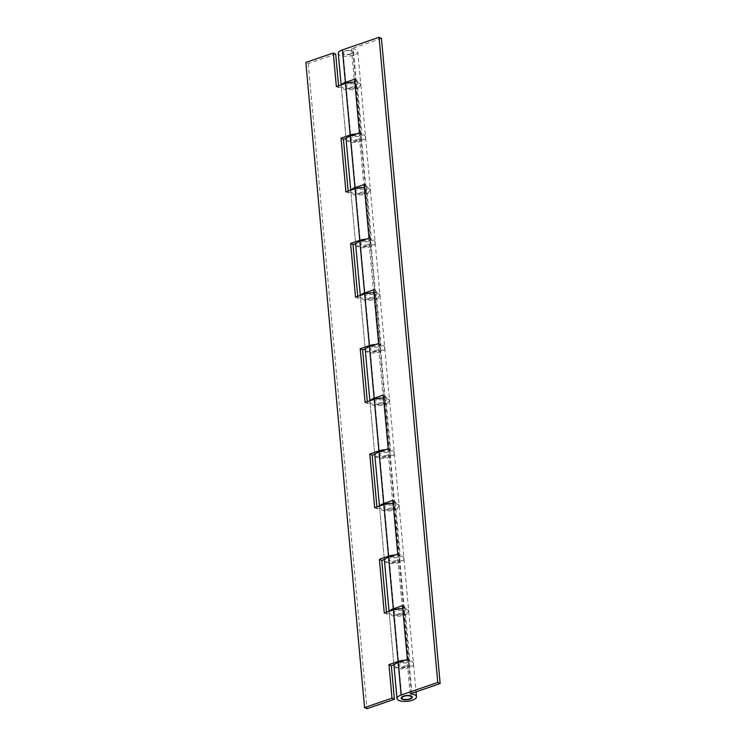 <?xml version="1.0" encoding="UTF-8"?>
<svg xmlns="http://www.w3.org/2000/svg" width="746" height="746" viewBox="0 0 746 746"><rect width="100%" height="100%" fill="white"/><g stroke="black" fill="none" stroke-linecap="round" stroke-linejoin="round"><path stroke-width="0.56" stroke-dasharray="3.73 2.8" d="M357.381 188.785A5.595 2.117 -5.2 0 1 363.069 188.188A5.595 2.117 -5.2 0 1 366.146 189.773A5.595 2.117 -5.2 0 1 363.759 191.778A5.595 2.117 -5.2 0 1 358.08 192.375A5.595 2.117 -5.2 0 1 354.993 190.79A5.595 2.117 -5.2 0 1 357.381 188.785M359.068 140.164A5.595 2.117 174.8 0 0 361.446 138.159A5.595 2.117 174.8 0 0 358.369 136.574A5.595 2.117 174.8 0 0 352.681 137.18A5.595 2.117 174.8 0 0 350.303 139.176A5.595 2.117 174.8 0 0 353.38 140.761A5.595 2.117 174.8 0 0 359.068 140.164M366.967 294.073A5.595 2.117 -5.2 0 1 372.646 293.476A5.595 2.117 -5.2 0 1 375.732 295.062A5.595 2.117 -5.2 0 1 373.345 297.057A5.595 2.117 -5.2 0 1 367.657 297.663A5.595 2.117 -5.2 0 1 364.58 296.078A5.595 2.117 -5.2 0 1 366.967 294.073M368.645 245.453A5.595 2.117 174.8 0 0 371.032 243.448A5.595 2.117 174.8 0 0 367.955 241.863A5.595 2.117 174.8 0 0 362.267 242.469A5.595 2.117 174.8 0 0 359.88 244.464A5.595 2.117 174.8 0 0 362.966 246.049A5.595 2.117 174.8 0 0 368.645 245.453M376.543 399.362A5.595 2.117 -5.2 0 1 382.232 398.765A5.595 2.117 -5.2 0 1 385.309 400.35A5.595 2.117 -5.2 0 1 382.931 402.346A5.595 2.117 -5.2 0 1 377.243 402.952A5.595 2.117 -5.2 0 1 374.166 401.367A5.595 2.117 -5.2 0 1 376.543 399.362M378.231 350.741A5.595 2.117 174.8 0 0 380.609 348.736A5.595 2.117 174.8 0 0 377.532 347.151A5.595 2.117 174.8 0 0 371.844 347.757A5.595 2.117 174.8 0 0 369.466 349.753A5.595 2.117 174.8 0 0 372.543 351.338A5.595 2.117 174.8 0 0 378.231 350.741M386.13 504.65A5.595 2.117 -5.2 0 1 391.809 504.054A5.595 2.117 -5.2 0 1 394.895 505.639A5.595 2.117 -5.2 0 1 392.508 507.634A5.595 2.117 -5.2 0 1 386.82 508.24A5.595 2.117 -5.2 0 1 383.742 506.655A5.595 2.117 -5.2 0 1 386.13 504.65M387.808 456.03A5.595 2.117 174.8 0 0 390.195 454.025A5.595 2.117 174.8 0 0 387.118 452.44A5.595 2.117 174.8 0 0 381.43 453.046A5.595 2.117 174.8 0 0 379.043 455.041A5.595 2.117 174.8 0 0 382.129 456.627A5.595 2.117 174.8 0 0 387.808 456.03M395.706 609.939A5.595 2.117 -5.2 0 1 401.395 609.342A5.595 2.117 -5.2 0 1 404.472 610.927A5.595 2.117 -5.2 0 1 402.094 612.923A5.595 2.117 -5.2 0 1 396.406 613.529A5.595 2.117 -5.2 0 1 393.329 611.944A5.595 2.117 -5.2 0 1 395.706 609.939M397.394 561.318A5.595 2.117 174.8 0 0 399.781 559.313A5.595 2.117 174.8 0 0 396.695 557.728A5.595 2.117 174.8 0 0 391.016 558.334A5.595 2.117 174.8 0 0 388.629 560.33A5.595 2.117 174.8 0 0 391.706 561.915A5.595 2.117 174.8 0 0 397.394 561.318M406.98 666.607A5.595 2.117 174.8 0 0 409.358 664.602A5.595 2.117 174.8 0 0 406.281 663.017A5.595 2.117 174.8 0 0 400.593 663.623A5.595 2.117 174.8 0 0 398.215 665.618A5.595 2.117 174.8 0 0 401.292 667.204A5.595 2.117 174.8 0 0 406.98 666.607M347.795 83.496A5.595 2.117 -5.2 0 1 353.483 82.899A5.595 2.117 -5.2 0 1 356.56 84.484A5.595 2.117 -5.2 0 1 354.182 86.489A5.595 2.117 -5.2 0 1 348.494 87.086A5.595 2.117 -5.2 0 1 345.417 85.501A5.595 2.117 -5.2 0 1 347.795 83.496M344.839 50.989A5.595 2.117 -5.2 0 1 350.527 50.383A5.595 2.117 -5.2 0 1 353.604 51.968A5.595 2.117 -5.2 0 1 351.226 53.973A5.595 2.117 -5.2 0 1 345.538 54.57A5.595 2.117 -5.2 0 1 342.461 52.985A5.595 2.117 -5.2 0 1 344.839 50.989M381.439 38.419L351.413 48.732A9.791 3.702 -5.2 0 1 357.782 51.586A9.791 3.702 -5.2 0 1 348.363 56.164A9.791 3.702 -5.2 0 1 338.274 53.367M351.413 48.732L354.369 81.249M354.742 81.267A9.791 3.702 -5.2 0 1 360.747 84.102A9.791 3.702 -5.2 0 1 351.329 88.681A9.791 3.702 -5.2 0 1 341.239 85.883A9.791 3.702 -5.2 0 1 341.565 84.764M364.318 186.556A9.791 3.702 -5.2 0 1 370.324 189.391A9.791 3.702 -5.2 0 1 360.905 193.969A9.791 3.702 -5.2 0 1 350.816 191.172A9.791 3.702 -5.2 0 1 351.142 190.053M346.116 139.558A9.791 3.702 174.8 0 0 356.215 142.355A9.791 3.702 174.8 0 0 365.633 137.777A9.791 3.702 174.8 0 0 359.255 134.923L363.955 186.537M373.905 291.845A9.791 3.702 -5.2 0 1 379.91 294.679A9.791 3.702 -5.2 0 1 370.492 299.258A9.791 3.702 -5.2 0 1 360.402 296.46A9.791 3.702 -5.2 0 1 360.728 295.341M355.702 244.847A9.791 3.702 174.8 0 0 365.792 247.644A9.791 3.702 174.8 0 0 375.21 243.065A9.791 3.702 174.8 0 0 368.832 240.212L373.532 291.826M365.288 350.135A9.791 3.702 174.8 0 0 375.378 352.933A9.791 3.702 174.8 0 0 384.796 348.354A9.791 3.702 174.8 0 0 378.418 345.501L383.118 397.105M383.491 397.133A9.791 3.702 -5.2 0 1 389.496 399.968A9.791 3.702 -5.2 0 1 380.068 404.546A9.791 3.702 -5.2 0 1 369.979 401.749A9.791 3.702 -5.2 0 1 370.305 400.63M374.865 455.424A9.791 3.702 174.8 0 0 384.955 458.221A9.791 3.702 174.8 0 0 394.373 453.643A9.791 3.702 174.8 0 0 388.004 450.789L392.694 502.394M393.067 502.422A9.791 3.702 -5.2 0 1 399.073 505.256A9.791 3.702 -5.2 0 1 389.654 509.835A9.791 3.702 -5.2 0 1 379.565 507.038A9.791 3.702 -5.2 0 1 379.891 505.919M402.654 607.71A9.791 3.702 -5.2 0 1 408.659 610.545A9.791 3.702 -5.2 0 1 399.231 615.124A9.791 3.702 -5.2 0 1 389.142 612.326A9.791 3.702 -5.2 0 1 389.468 611.207M384.451 560.712A9.791 3.702 174.8 0 0 394.541 563.51A9.791 3.702 174.8 0 0 403.959 558.931A9.791 3.702 174.8 0 0 397.581 556.078L402.28 607.682M359.255 134.923L361.838 134.038L356.952 80.363L354.723 81.118M394.028 666.001A9.791 3.702 174.8 0 0 404.118 668.798A9.791 3.702 174.8 0 0 413.536 664.22A9.791 3.702 174.8 0 0 407.167 661.366L410.123 693.883M407.167 661.366L409.74 660.48L404.854 606.796L402.635 607.561M397.581 556.078L400.164 555.192L395.277 501.508L393.058 502.272M388.004 450.789L390.578 449.903L385.691 396.229L383.472 396.984M378.418 345.501L381.001 344.615L376.115 290.94L373.895 291.695M368.832 240.212L371.415 239.326L366.528 185.651L364.309 186.407M404.854 606.796L402.467 605.677M409.74 660.48L407.353 659.361M395.277 501.508L392.881 500.389M400.164 555.192L397.767 554.073M385.691 396.229L383.304 395.1M390.578 449.903L388.19 448.784M376.115 290.94L373.718 289.821M381.001 344.615L378.604 343.496M366.528 185.651L364.141 184.532M371.415 239.326L369.018 238.207M361.838 134.038L359.441 132.919M356.952 80.363L354.555 79.244M352.588 136.145A5.595 2.117 -5.2 0 1 358.276 135.548A5.595 2.117 -5.2 0 1 361.353 137.133A5.595 2.117 -5.2 0 1 358.975 139.129A5.595 2.117 -5.2 0 1 353.287 139.726A5.595 2.117 -5.2 0 1 350.21 138.141A5.595 2.117 -5.2 0 1 352.588 136.145M354.275 87.515A5.595 2.117 174.8 0 0 356.663 85.52A5.595 2.117 174.8 0 0 353.576 83.934A5.595 2.117 174.8 0 0 347.897 84.531A5.595 2.117 174.8 0 0 345.51 86.536A5.595 2.117 174.8 0 0 348.587 88.121A5.595 2.117 174.8 0 0 354.275 87.515M400.499 662.588A5.595 2.117 -5.2 0 1 406.188 661.982A5.595 2.117 -5.2 0 1 409.265 663.567A5.595 2.117 -5.2 0 1 406.878 665.572A5.595 2.117 -5.2 0 1 401.199 666.169A5.595 2.117 -5.2 0 1 398.112 664.583A5.595 2.117 -5.2 0 1 400.499 662.588M402.187 613.958A5.595 2.117 174.8 0 0 404.565 611.962A5.595 2.117 174.8 0 0 401.488 610.377A5.595 2.117 174.8 0 0 395.8 610.974A5.595 2.117 174.8 0 0 393.422 612.97A5.595 2.117 174.8 0 0 396.499 614.564A5.595 2.117 174.8 0 0 402.187 613.958M390.923 557.299A5.595 2.117 -5.2 0 1 396.602 556.693A5.595 2.117 -5.2 0 1 399.688 558.278A5.595 2.117 -5.2 0 1 397.301 560.283A5.595 2.117 -5.2 0 1 391.613 560.88A5.595 2.117 -5.2 0 1 388.535 559.295A5.595 2.117 -5.2 0 1 390.923 557.299M392.601 508.669A5.595 2.117 174.8 0 0 394.988 506.674A5.595 2.117 174.8 0 0 391.911 505.089A5.595 2.117 174.8 0 0 386.223 505.685A5.595 2.117 174.8 0 0 383.836 507.69A5.595 2.117 174.8 0 0 386.913 509.276A5.595 2.117 174.8 0 0 392.601 508.669M381.337 452.011A5.595 2.117 -5.2 0 1 387.025 451.405A5.595 2.117 -5.2 0 1 390.102 452.999A5.595 2.117 -5.2 0 1 387.715 454.995A5.595 2.117 -5.2 0 1 382.036 455.592A5.595 2.117 -5.2 0 1 378.949 454.006A5.595 2.117 -5.2 0 1 381.337 452.011M383.024 403.381A5.595 2.117 174.8 0 0 385.402 401.385A5.595 2.117 174.8 0 0 382.325 399.8A5.595 2.117 174.8 0 0 376.637 400.397A5.595 2.117 174.8 0 0 374.259 402.402A5.595 2.117 174.8 0 0 377.336 403.987A5.595 2.117 174.8 0 0 383.024 403.381M371.75 346.722A5.595 2.117 -5.2 0 1 377.439 346.125A5.595 2.117 -5.2 0 1 380.516 347.711A5.595 2.117 -5.2 0 1 378.138 349.706A5.595 2.117 -5.2 0 1 372.45 350.303A5.595 2.117 -5.2 0 1 369.373 348.718A5.595 2.117 -5.2 0 1 371.75 346.722M373.438 298.092A5.595 2.117 174.8 0 0 375.825 296.097A5.595 2.117 174.8 0 0 372.739 294.511A5.595 2.117 174.8 0 0 367.06 295.108A5.595 2.117 174.8 0 0 364.673 297.113A5.595 2.117 174.8 0 0 367.75 298.698A5.595 2.117 174.8 0 0 373.438 298.092M362.174 241.434A5.595 2.117 -5.2 0 1 367.862 240.837A5.595 2.117 -5.2 0 1 370.939 242.422A5.595 2.117 -5.2 0 1 368.552 244.418A5.595 2.117 -5.2 0 1 362.873 245.014A5.595 2.117 -5.2 0 1 359.786 243.429A5.595 2.117 -5.2 0 1 362.174 241.434M363.861 192.804A5.595 2.117 174.8 0 0 366.239 190.808A5.595 2.117 174.8 0 0 363.162 189.223A5.595 2.117 174.8 0 0 357.474 189.82A5.595 2.117 174.8 0 0 355.096 191.825A5.595 2.117 174.8 0 0 358.173 193.41A5.595 2.117 174.8 0 0 363.861 192.804M366.249 239.158A9.791 3.702 -5.2 0 1 375.117 242.04A9.791 3.702 -5.2 0 1 366.379 246.544A9.791 3.702 -5.2 0 1 355.749 244.324M348.158 191.079L348.326 192.962L350.909 192.076L355.6 243.69L350.909 192.198A9.791 3.702 174.8 0 0 360.999 194.995A9.791 3.702 174.8 0 0 370.417 190.426A9.791 3.702 174.8 0 0 364.421 187.591M356.663 133.87A9.791 3.702 -5.2 0 1 365.54 136.751A9.791 3.702 -5.2 0 1 356.802 141.255A9.791 3.702 -5.2 0 1 346.172 139.036M338.572 85.79L338.74 87.674L341.323 86.788L346.023 138.402L341.332 86.909A9.791 3.702 174.8 0 0 351.422 89.716A9.791 3.702 174.8 0 0 360.84 85.137A9.791 3.702 174.8 0 0 354.835 82.302M375.825 344.447A9.791 3.702 -5.2 0 1 384.703 347.328A9.791 3.702 -5.2 0 1 375.965 351.832A9.791 3.702 -5.2 0 1 365.335 349.613M357.735 296.367L357.903 298.251L360.486 297.365L365.186 348.979L360.495 297.486A9.791 3.702 174.8 0 0 370.585 300.284A9.791 3.702 174.8 0 0 380.003 295.714A9.791 3.702 174.8 0 0 373.998 292.88M394.998 555.024A9.791 3.702 -5.2 0 1 403.866 557.905A9.791 3.702 -5.2 0 1 395.128 562.409A9.791 3.702 -5.2 0 1 384.498 560.19M376.898 506.944L377.075 508.828L379.649 507.942L384.349 559.556L379.658 508.063A9.791 3.702 174.8 0 0 389.748 510.861A9.791 3.702 174.8 0 0 399.166 506.292A9.791 3.702 174.8 0 0 393.161 503.457M404.574 660.313A9.791 3.702 -5.2 0 1 413.443 663.194A9.791 3.702 -5.2 0 1 404.714 667.689A9.791 3.702 -5.2 0 1 394.075 665.469M386.484 612.233L386.652 614.117L389.235 613.231L393.925 664.845L389.235 613.352A9.791 3.702 174.8 0 0 399.334 616.149A9.791 3.702 174.8 0 0 408.752 611.58A9.791 3.702 174.8 0 0 402.747 608.745M335.691 54.122L308.238 63.55L305.851 62.431M308.238 63.55L366.957 708.7M385.412 449.735A9.791 3.702 -5.2 0 1 394.28 452.617A9.791 3.702 -5.2 0 1 385.542 457.121A9.791 3.702 -5.2 0 1 374.912 454.901M367.321 401.656L367.489 403.539L370.072 402.654L374.762 454.267L370.072 402.775A9.791 3.702 174.8 0 0 380.162 405.572A9.791 3.702 174.8 0 0 389.589 401.003A9.791 3.702 174.8 0 0 383.584 398.168M338.74 87.674L336.353 86.555M348.326 192.962L345.93 191.843M357.903 298.251L355.516 297.132M367.489 403.539L365.092 402.42M377.075 508.828L374.678 507.709M386.652 614.117L384.265 612.998M350.825 53.787A4.896 1.846 -5.2 0 1 345.846 54.309A4.896 1.846 -5.2 0 1 343.151 52.919A4.896 1.846 -5.2 0 1 345.239 51.176A4.896 1.846 -5.2 0 1 350.21 50.644A4.896 1.846 -5.2 0 1 352.905 52.033A4.896 1.846 -5.2 0 1 350.825 53.787M361.446 138.159L366.146 189.773M371.032 243.448L375.732 295.062M380.609 348.736L385.309 400.35M390.195 454.025L394.895 505.639M399.781 559.313L404.472 610.927M409.358 664.602L412.314 697.118M353.604 51.968L356.56 84.484M341.146 84.904L341.239 85.883M357.782 51.586L360.747 84.102M350.732 190.193L350.816 191.172M365.633 137.777L370.324 189.391M360.309 295.481L360.402 296.46M375.21 243.065L379.91 294.679M369.895 400.77L369.979 401.749M384.796 348.354L389.496 399.968M379.472 506.058L379.565 507.038M394.373 453.643L399.073 505.256M389.058 611.347L389.142 612.326M403.959 558.931L408.659 610.545M342.461 52.985L345.417 85.501M413.536 664.22L416.054 691.84M398.215 665.618L401.171 698.135M388.629 560.33L393.329 611.944M379.043 455.041L383.742 506.655M369.466 349.753L374.166 401.367M359.88 244.464L364.58 296.078M350.303 139.176L354.993 190.79M356.663 85.52L361.353 137.133M404.565 611.962L409.265 663.567M394.988 506.674L399.688 558.278M385.402 401.385L390.102 452.999M375.825 296.097L380.516 347.711M366.239 190.808L370.939 242.422M370.417 190.426L375.117 242.04M360.84 85.137L365.54 136.751M380.003 295.714L384.703 347.328M399.166 506.292L403.866 557.905M408.752 611.58L413.443 663.194M389.589 401.003L394.28 452.617M355.096 191.825L359.786 243.429M364.673 297.113L369.373 348.718M374.259 402.402L378.949 454.006M383.836 507.69L388.535 559.295M393.422 612.97L398.112 664.583M345.51 86.536L350.21 138.141M343.151 52.919L401.777 697.053M352.905 52.033L411.531 696.167"/><path stroke-width="1.12" d="M403.549 696.13A5.595 2.117 -5.2 0 1 409.237 695.533A5.595 2.117 -5.2 0 1 412.314 697.118A5.595 2.117 -5.2 0 1 409.936 699.123A5.595 2.117 -5.2 0 1 404.248 699.72A5.595 2.117 -5.2 0 1 401.171 698.135A5.595 2.117 -5.2 0 1 403.549 696.13M341.146 84.904L338.274 53.367A9.791 3.702 -5.2 0 1 342.451 49.87L379.043 37.3L381.439 38.419L440.149 683.569L410.123 693.883A9.791 3.702 -5.2 0 1 416.501 696.736A9.791 3.702 -5.2 0 1 407.083 701.315A9.791 3.702 -5.2 0 1 396.993 698.517A9.791 3.702 -5.2 0 1 401.161 695.011L437.762 682.45L440.149 683.569M341.565 84.764A9.791 3.702 -5.2 0 1 345.407 82.377L354.555 79.244L359.441 132.919L350.294 136.061A9.791 3.702 174.8 0 0 346.116 139.558L350.732 190.193M351.142 190.053A9.791 3.702 -5.2 0 1 354.984 187.666L364.141 184.532L369.018 238.207L359.87 241.35A9.791 3.702 174.8 0 0 355.702 244.847L360.309 295.481M360.728 295.341A9.791 3.702 -5.2 0 1 364.57 292.954L373.718 289.821L378.604 343.496L369.457 346.638A9.791 3.702 174.8 0 0 365.288 350.135L369.895 400.77M370.305 400.63A9.791 3.702 -5.2 0 1 374.156 398.243L383.304 395.1L388.19 448.784L379.033 451.927A9.791 3.702 174.8 0 0 374.865 455.424L379.472 506.058M379.891 505.919A9.791 3.702 -5.2 0 1 383.733 503.531L392.881 500.389L397.767 554.073L388.619 557.215A9.791 3.702 174.8 0 0 384.451 560.712L389.058 611.347M389.468 611.207A9.791 3.702 -5.2 0 1 393.319 608.82L402.467 605.677L407.353 659.361L398.205 662.504A9.791 3.702 174.8 0 0 394.028 666.001L396.993 698.517M379.043 37.3L437.762 682.45M364.421 187.591A9.791 3.702 174.8 0 0 355.077 188.701L359.777 240.315A9.791 3.702 -5.2 0 1 366.249 239.158M355.749 244.324A9.791 3.702 -5.2 0 1 355.609 243.811A9.791 3.702 -5.2 0 1 355.6 243.69L353.026 244.576L357.735 296.367M354.835 82.302A9.791 3.702 174.8 0 0 345.501 83.412L350.2 135.026A9.791 3.702 -5.2 0 1 356.663 133.87M346.172 139.036A9.791 3.702 -5.2 0 1 346.023 138.523A9.791 3.702 -5.2 0 1 346.023 138.402L343.44 139.288L348.158 191.079M373.998 292.88A9.791 3.702 174.8 0 0 364.663 293.989L369.363 345.603A9.791 3.702 -5.2 0 1 375.825 344.447M365.335 349.613A9.791 3.702 -5.2 0 1 365.186 349.1A9.791 3.702 -5.2 0 1 365.186 348.979L362.603 349.865L367.321 401.656M393.161 503.457A9.791 3.702 174.8 0 0 383.826 504.566L388.526 556.18A9.791 3.702 -5.2 0 1 394.998 555.024M384.498 560.19A9.791 3.702 -5.2 0 1 384.358 559.677A9.791 3.702 -5.2 0 1 384.349 559.556L381.765 560.442L386.484 612.233M402.747 608.745A9.791 3.702 174.8 0 0 393.412 609.855L398.103 661.469A9.791 3.702 -5.2 0 1 404.574 660.313M394.075 665.469A9.791 3.702 -5.2 0 1 393.935 664.966A9.791 3.702 -5.2 0 1 393.925 664.845L391.352 665.73L394.401 699.272L366.957 708.7L364.561 707.581L392.014 698.153L394.401 699.272M338.572 85.79L335.691 54.122L333.294 53.003L336.353 86.555L345.501 83.412M364.561 707.581L305.851 62.431L333.294 53.003M398.103 661.469L388.955 664.611L392.014 698.153M388.526 556.18L379.378 559.323L384.265 612.998L393.412 609.855M369.363 345.603L360.215 348.746L365.092 402.42L374.25 399.278L378.94 450.892L369.792 454.034L374.678 507.709L383.826 504.566M359.777 240.315L350.629 243.457L355.516 297.132L364.663 293.989M350.2 135.026L341.043 138.169L345.93 191.843L355.077 188.701M378.94 450.892A9.791 3.702 -5.2 0 1 385.412 449.735M374.912 454.901A9.791 3.702 -5.2 0 1 374.772 454.389A9.791 3.702 -5.2 0 1 374.762 454.267L372.189 455.153L376.898 506.944M383.584 398.168A9.791 3.702 174.8 0 0 374.25 399.278M343.44 139.288L341.043 138.169M353.026 244.576L350.629 243.457M362.603 349.865L360.215 348.746M372.189 455.153L369.792 454.034M381.765 560.442L379.378 559.323M391.352 665.73L388.955 664.611M409.535 698.927A4.896 1.846 -5.2 0 1 404.565 699.459A4.896 1.846 -5.2 0 1 401.87 698.07A4.896 1.846 -5.2 0 1 403.95 696.316A4.896 1.846 -5.2 0 1 408.929 695.794A4.896 1.846 -5.2 0 1 411.624 697.184A4.896 1.846 -5.2 0 1 409.535 698.927M342.451 49.87L345.407 82.377M350.294 136.061L354.984 187.666M359.87 241.35L364.57 292.954M369.457 346.638L374.156 398.243M379.033 451.927L383.733 503.531M388.619 557.215L393.319 608.82M398.205 662.504L401.161 695.011M416.054 691.84L416.501 696.736M401.777 697.053L401.87 698.07M411.531 696.167L411.624 697.184"/></g></svg>
